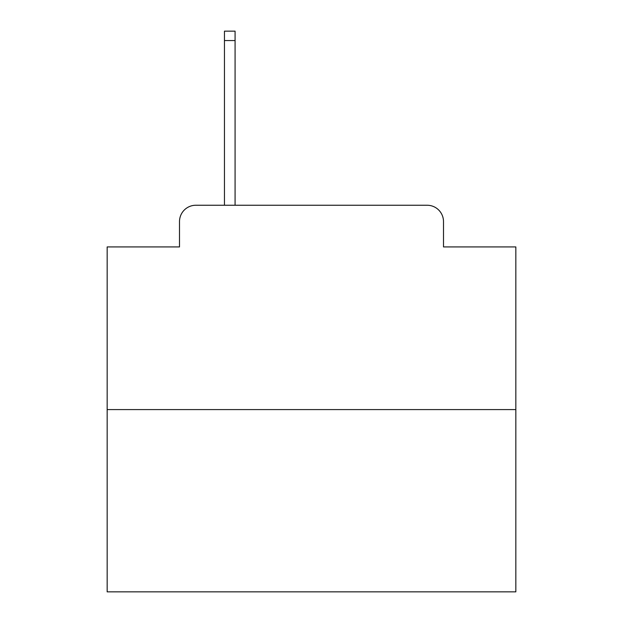 <?xml version="1.0" encoding="UTF-8"?>
<svg xmlns="http://www.w3.org/2000/svg" width="623" height="623" viewBox="0 0 623 623"><rect width="100%" height="100%" fill="white"/><g stroke="black" fill="none" stroke-linecap="round" stroke-linejoin="round"><path stroke-width="0.93" d="M179.502 221.593L179.502 246.926L179.502 221.593A16.346 16.346 0 0 1 195.848 205.247L224.451 205.247L224.451 31.15L235.081 31.15L235.081 205.247L247.744 205.247M515.836 409.584L107.164 409.584L107.164 591.85L515.836 591.85L515.836 246.926L443.498 246.926L443.498 221.593A16.346 16.346 0 0 0 427.152 205.247L195.848 205.247M107.164 409.584L107.164 246.926L179.502 246.926M375.256 205.247L427.152 205.247M443.498 246.926L443.498 221.593M224.451 40.55L235.081 40.55"/></g></svg>
